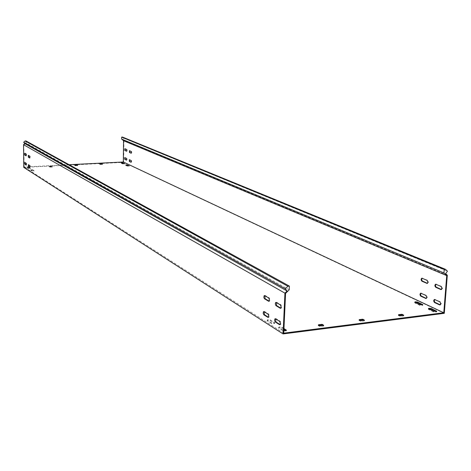 <?xml version="1.0" encoding="UTF-8"?>
<svg xmlns="http://www.w3.org/2000/svg" width="471" height="471" viewBox="0 0 471 471"><rect width="100%" height="100%" fill="white"/><g stroke="black" fill="none" stroke-linecap="round" stroke-linejoin="round"><path stroke-width="0.35" stroke-dasharray="2.35 1.77" d="M428.84 308.935L428.357 309.212L428.681 309.529L433.726 311.932L436.682 311.926L436.252 311.555M31.48 169.672L30.78 169.837L32.128 170.714L34.006 170.667L32.652 169.79L31.48 169.672M31.48 170.072L30.78 170.237L32.128 171.114L34.012 171.067L32.658 170.184L31.48 170.072M27.883 167.399L27.188 167.558L28.507 168.418L30.368 168.365L29.043 167.511L27.883 167.399M27.889 167.788L27.194 167.953L28.507 168.812L30.374 168.759L29.049 167.9L27.889 167.788M126.181 165.191L125.763 165.38L127.417 166.169L129.184 166.133L128.713 165.88M268.087 319.597L267.21 320.009L267.404 320.274L271.49 322.87L274.652 322.782L270.342 319.921L268.087 319.597M268.058 320.28L267.181 320.692L267.375 320.957L271.461 323.559L274.617 323.465L270.313 320.598L268.058 320.28M283.966 328.522L281.888 327.21L279.574 326.874L278.691 327.304L283.872 330.554M283.936 329.217L281.858 327.904L279.544 327.569L278.661 327.993L283.13 330.989L286.35 330.901L285.997 330.524M415.21 302.459L414.721 302.735L415.028 303.036L419.879 305.343L422.781 305.332L422.346 304.967M121.671 163.048L121.253 163.231L122.866 164.002L124.615 163.967L124.144 163.72M24.975 153.334L26.417 153.94L26.676 155.018L26.476 155.813L26.211 155.665M276.236 302.482L276.818 302.376L281.093 304.908L281.852 307.057L281.211 308.275L280.887 308.169M264.731 295.653L265.291 295.541L269.383 297.966L270.118 300.062L269.5 301.269L269.176 301.157M28.548 155.454L30.026 156.084L30.291 157.173L30.085 157.973L29.82 157.826M126.717 151.114L127.217 150.437L126.905 149.401L125.086 148.783M441.48 289.518L442.54 288.387L441.657 286.409L435.934 284.225M427.438 283.342L428.475 282.235L427.627 280.304L422.122 278.208M131.315 153.14L131.827 152.451L131.509 151.403L129.649 150.773M264.054 311.667L264.625 311.555L268.7 314.092L269.436 316.2L268.829 317.383L268.511 317.271M426.32 298.426L427.332 297.336L426.49 295.394L420.997 293.203M275.506 318.814L276.1 318.702L280.351 321.352L281.11 323.512L280.492 324.707L280.163 324.601M440.285 304.872L441.333 303.771L440.456 301.781L434.739 299.497M25.051 162.589L26.5 163.225L26.759 164.308L26.559 165.091L26.299 164.938M126.611 160.04L127.111 159.369L126.799 158.333L124.98 157.685M28.619 164.815L30.103 165.468L30.368 166.569L30.162 167.358L29.897 167.205M131.203 162.159L131.709 161.482L131.397 160.434L129.531 159.769M447.315 275.229L123.92 140.523L123.673 162.36L23.762 167.393M29.137 166.728L24.145 166.981L23.78 144.485M29.967 166.687L69.143 164.72M52.352 166.964L51.969 166.351L51.969 166.74L49.596 166.811L49.791 167.093L52.169 167.022L51.969 166.74M52.346 166.575L52.169 167.022M50.126 167.128L50.12 166.734L52.169 166.628M50.12 166.734L49.791 167.093M49.414 166.869L49.414 166.481L49.791 166.705M49.414 166.481L49.596 166.811M51.639 166.71L51.639 166.322L49.596 166.422M51.639 166.322L51.969 166.351M283.754 333.144L24.145 166.981M285.573 293.404L23.944 144.862M318.979 325.379L318.237 325.655L320.15 326.485L323.477 326.062L322.929 325.449M399.237 315.264L398.419 315.541L400.444 316.318L403.535 315.923L402.876 315.352M102.289 164.479L99.552 164.314L102.289 164.479L102.289 164.096M74.736 165.586L77.662 165.692L74.736 165.586L74.736 165.203M359.826 320.233L359.043 320.504L361.016 321.31L364.224 320.904L363.618 320.309M444.288 313.327L123.673 162.36M122.489 137.067L123.826 138.209L122.778 139.551L123.92 140.523M123.826 138.209L447.45 271.19M122.778 139.551L445.654 273.639M289.206 289.818L26.017 143.001L25.993 140.941M26.017 143.001L24.039 144.78M428.681 309.529L428.728 308.882M30.815 170.278L30.815 169.884M27.23 167.994L27.224 167.599M125.763 165.38L125.769 164.997M267.375 320.957L267.404 320.274M278.873 328.275L278.903 327.586M415.028 303.036L415.075 302.394M121.253 163.231L121.253 162.854M26.417 153.94L26.029 153.958M281.093 304.908L280.439 304.978M269.383 297.966L268.747 298.037M30.026 156.084L29.632 156.101M126.905 149.401L126.546 149.419M441.657 286.409L441.097 286.474M427.627 280.304L427.073 280.363M131.509 151.403L131.144 151.421M268.7 314.092L268.064 314.169M426.49 295.394L425.937 295.458M280.351 321.352L279.703 321.428M440.456 301.781L439.89 301.852M26.5 163.225L26.105 163.243M126.799 158.333L126.44 158.35M30.103 165.468L29.708 165.492M131.397 160.434L131.026 160.452M123.473 140.646L123.708 140.34M129.731 159.675L129.366 159.693M28.796 164.656L28.401 164.673M30.12 167.346L29.814 167.358M125.174 157.591L124.809 157.608M25.222 162.43L24.833 162.448M26.517 165.08L26.211 165.091M435.363 299.456L434.804 299.521M276.1 318.702L275.458 318.779M421.592 293.156L421.039 293.221M264.625 311.555L263.99 311.631M364.36 320.71L364.389 320.198M361.016 321.31L361.057 320.633M364.266 320.227L364.224 320.904M359.043 320.504L359.085 319.827M360.392 320.539L360.35 321.216M359.208 319.897L359.185 320.309M75.472 165.839L75.472 165.451M77.48 165.35L77.48 165.739M75.142 165.421L75.142 165.81M129.843 150.679L129.478 150.696M422.705 278.161L422.157 278.22M436.546 284.184L435.981 284.248M125.274 148.695L124.915 148.706M28.719 155.306L28.325 155.324M30.044 157.962L29.732 157.973M265.291 295.541L264.655 295.611M276.818 302.376L276.171 302.447M25.14 153.181L24.751 153.199M26.435 155.801L26.123 155.813M122.866 164.002L122.866 163.62M419.879 305.343L419.926 304.702M283.13 330.989L283.159 330.289M281.858 327.904L281.888 327.21M271.461 323.559L271.49 322.87M274.416 323.194L274.446 322.511M270.313 320.598L270.342 319.921M127.417 166.169L127.417 165.78M29.049 167.9L29.043 167.511M30.338 168.718L30.332 168.324M28.507 168.812L28.507 168.418M32.658 170.184L32.652 169.79M33.977 171.02L33.971 170.62M32.128 171.114L32.128 170.714M433.726 311.932L433.773 311.278M102.448 164.42L102.448 164.067M100.323 164.579L100.323 164.191M99.993 164.161L99.987 164.55M403.647 315.741L403.682 315.24M403.582 315.258L403.535 315.923M400.444 316.318L400.491 315.652M399.826 315.564L399.779 316.229M398.419 315.541L398.466 314.875M398.56 314.922L398.531 315.352M323.636 325.861L323.665 325.337M323.512 325.373L323.477 326.062M320.15 326.485L320.186 325.797M319.521 325.702L319.485 326.391M318.237 325.655L318.272 324.966M318.425 325.055L318.408 325.455M428.357 309.212L428.404 308.558M30.78 170.237L30.78 169.837M27.194 167.953L27.188 167.558M125.71 165.327L125.71 164.938M267.181 320.692L267.21 320.009M278.661 327.993L278.691 327.304M414.721 302.735L414.768 302.094M121.194 163.178L121.2 162.795M131.427 162.248L131.068 162.265M129.678 159.657L129.313 159.681M28.755 164.644L28.36 164.662M30.162 167.358L29.773 167.376M126.834 160.128L126.481 160.146M125.121 157.579L124.762 157.597M25.181 162.418L24.792 162.436M26.559 165.091L26.17 165.109M435.033 299.391L434.474 299.456M440.556 304.908L440.044 304.973M280.492 324.707L279.88 324.784M275.829 318.626L275.182 318.702M421.28 293.097L420.733 293.162M426.579 298.461L426.072 298.526M268.829 317.383L268.235 317.454M264.372 311.484L263.736 311.555M131.539 153.228L131.179 153.24M129.79 150.667L129.425 150.685M422.41 278.108L421.857 278.167M427.703 283.383L427.197 283.442M436.228 284.125L435.669 284.19M441.745 289.553L441.233 289.612M126.934 151.203L126.581 151.22M125.227 148.683L124.862 148.695M28.678 155.295L28.284 155.312M30.085 157.973L29.691 157.991M269.5 301.269L268.9 301.34M265.043 295.47L264.408 295.541M281.211 308.275L280.604 308.346M276.559 302.305L275.912 302.376M25.104 153.169L24.71 153.187M26.476 155.813L26.088 155.83M359.008 319.738L358.967 320.415M364.477 320.121L364.436 320.798M74.724 165.186L74.724 165.574M124.615 163.967L124.621 163.59M422.781 305.332L422.828 304.69M286.35 330.901L286.38 330.2M274.617 323.465L274.652 322.782M129.184 166.133L129.189 165.751M30.374 168.759L30.368 168.365M34.012 171.067L34.006 170.667M436.682 311.926L436.735 311.272M102.466 164.055L102.46 164.438M52.358 166.587L52.363 166.975M49.402 166.469L49.402 166.858M403.782 315.164L403.735 315.829M398.378 314.781L398.331 315.446M323.748 325.261L323.707 325.95M318.208 324.878L318.172 325.567"/><path stroke-width="0.71" d="M429.057 308.252L428.404 308.558L428.728 308.882L433.773 311.278L436.735 311.272L431.342 308.552L429.057 308.252M436.252 311.555L431.289 309.206L428.84 308.935M126.305 164.803L125.769 164.997L127.417 165.78L129.189 165.751L126.305 164.803M128.713 165.88L126.181 165.191M415.428 301.793L414.768 302.094L415.075 302.394L419.926 304.702L422.828 304.69L417.653 302.082L415.428 301.793M422.346 304.967L417.606 302.723L415.21 302.459M121.789 162.66L121.253 162.854L122.866 163.62L124.621 163.59L121.789 162.66M124.144 163.72L121.671 163.048M26.282 155.036L26.029 153.958L24.71 153.187L24.763 155.053L26.082 155.83L26.282 155.036M281.205 307.127L280.439 304.978L276.171 302.447L275.612 302.535L275.276 303.86L275.865 305.591L280.292 308.281L281.205 307.127M269.477 300.133L268.747 298.037L264.655 295.611L264.119 295.694L263.825 297.336L264.366 298.696L268.611 301.275L269.477 300.133M29.897 157.19L29.632 156.101L28.284 155.312L28.337 157.196L29.685 157.991L29.897 157.19M126.852 150.455L126.546 149.419L124.862 148.695L124.892 150.49L126.575 151.22L126.852 150.455M441.981 288.458L441.097 286.474L435.669 284.19C434.615 285.032 434.645 286.068 435.746 287.31L440.856 289.559L441.981 288.458M427.921 282.3L427.073 280.363L421.857 278.167C420.838 278.991 420.862 280.015 421.934 281.228L427.15 283.448L427.921 282.3M131.456 152.469L131.144 151.421L129.425 150.685L129.454 152.498L131.174 153.24L131.456 152.469M268.794 316.276L268.064 314.169L263.99 311.631L263.454 311.708L263.171 313.333L263.86 314.822L267.928 317.383L268.794 316.276M426.779 297.407L425.937 295.458L420.733 293.162C419.732 293.975 419.761 294.993 420.821 296.206L426.025 298.532L426.779 297.407M280.463 323.589L279.703 321.428L275.458 318.779L274.887 318.861L274.599 320.515L275.152 321.899L279.556 324.707L280.463 323.589M440.768 303.842L439.89 301.852L434.474 299.456C433.444 300.286 433.473 301.322 434.568 302.565L439.655 304.914L440.768 303.842M26.364 164.326L26.105 163.243L24.792 162.436L24.851 164.297L26.164 165.109L26.364 164.326M126.746 159.386L126.44 158.35L124.762 157.597L124.791 159.381L126.469 160.146L126.746 159.386M29.967 166.587L29.708 165.492L28.36 164.662L28.419 166.54L29.761 167.376L29.967 166.587M131.344 161.5L131.026 160.452L129.313 159.681L129.342 161.482L131.062 162.265L131.344 161.5M446.602 275.488L447.003 274.934L445.654 273.639L447.45 271.19L445.501 269.318L444.212 269.459L443.935 272.939L446.726 275.606L443.776 312.744L283.754 333.144L285.573 293.404L289.206 289.818L289.377 286.097L25.993 140.941L25.104 140.976L23.656 142.277L24.786 143.578L23.55 144.691L284.931 293.145L287.104 290.996L24.786 143.578M447.003 274.934L447.315 275.229L444.288 313.327L283.077 333.933L284.931 293.145M446.726 275.606L123.555 140.717L123.32 162L69.143 164.72M283.077 333.933L23.762 167.393L23.55 144.691M29.137 166.728L29.967 166.687M443.776 312.744L123.32 162M323.665 325.337L322.423 324.442L322.388 325.131L318.979 325.379M323.677 325.178L320.186 325.797L318.425 325.055M321.722 325.037L321.758 324.348L318.443 324.766M321.758 324.348L322.423 324.442M403.682 315.24L402.328 314.387L402.281 315.052L399.237 315.264M403.694 315.075L400.491 315.652L398.56 314.922M401.622 314.964L401.669 314.298L398.578 314.687M401.669 314.298L402.328 314.387M102.448 164.067L102.019 164.108M102.448 164.038L99.722 164.026M101.689 164.126L101.689 163.79L99.728 163.89M101.689 163.79L102.019 163.826M283.872 330.554L286.38 330.2L283.966 328.522M77.65 165.292L77.244 165.362M77.662 165.309L74.907 165.292M76.914 165.38L76.914 165.044L74.907 165.144M76.914 165.044L77.244 165.074M364.389 320.198L363.088 319.326L363.047 319.997L359.826 320.233M364.401 320.033L361.057 320.633L359.208 319.897M362.382 319.909L362.429 319.232L359.226 319.638M362.429 319.232L363.088 319.326M26.211 155.665L25.157 155.036L24.975 153.334M280.887 308.169L276.677 305.65L276.236 302.482M269.176 301.157L265.155 298.749L264.731 295.653M29.82 157.826L28.737 157.179L28.548 155.454M268.511 317.271L264.496 314.746L264.054 311.667M280.163 324.601L275.959 321.958L275.506 318.814M26.299 164.938L25.24 164.273L25.051 162.589M29.897 167.205L28.813 166.522L28.619 164.815M322.929 325.449L322.388 325.131M402.876 315.352L402.281 315.052M285.997 330.524L283.936 329.217M363.618 320.309L363.047 319.997M125.086 148.783L125.257 150.473L126.717 151.114M435.934 284.225L435.434 285.497L435.969 286.998L441.48 289.518M422.122 278.208L421.639 279.462L422.157 280.928L427.438 283.342M129.649 150.773L129.819 152.48L131.315 153.14M420.997 293.203L420.532 294.44L421.05 295.9L426.32 298.426M434.739 299.497L434.256 300.757L434.792 302.241L440.285 304.872M124.98 157.685L125.151 159.363L126.611 160.04M129.531 159.769L129.708 161.465L131.203 162.159M443.935 272.939L121.642 139.086L123.555 140.717M121.642 139.086L121.665 137.102L122.489 137.067L445.501 269.318M444.212 269.459L121.665 137.102M23.656 142.277L285.349 288.764L287.104 290.996M285.349 288.764L287.893 286.256L289.377 286.097M287.893 286.256L25.104 140.976M285.732 293.245L285.338 292.738M129.708 161.465L129.342 161.482M28.813 166.522L28.419 166.54M125.151 159.363L124.791 159.381M25.24 164.273L24.851 164.297M435.127 302.494L434.568 302.565M440.214 304.843L439.655 304.914M280.133 324.637L279.556 324.707M275.959 321.958L275.317 322.034M421.368 296.141L420.821 296.206M426.261 298.402L425.707 298.467M268.47 317.319L267.928 317.383M264.496 314.746L263.86 314.822M129.819 152.48L129.454 152.498M422.481 281.169L421.934 281.228M427.397 283.33L426.844 283.389M436.305 287.245L435.746 287.31M441.415 289.494L440.856 289.559M125.257 150.473L124.892 150.49M28.737 157.179L28.337 157.196M269.129 301.216L268.611 301.275M265.155 298.749L264.519 298.82M280.851 308.217L280.292 308.281M276.677 305.65L276.03 305.72M25.157 155.036L24.763 155.053M122.943 163.149L122.943 162.766M422.475 304.937L422.516 304.384M417.606 302.723L417.653 302.082M286.138 330.465L286.162 329.912M127.47 165.292L127.476 164.909M436.358 311.531L436.399 310.942M431.289 309.206L431.342 308.552"/></g></svg>
